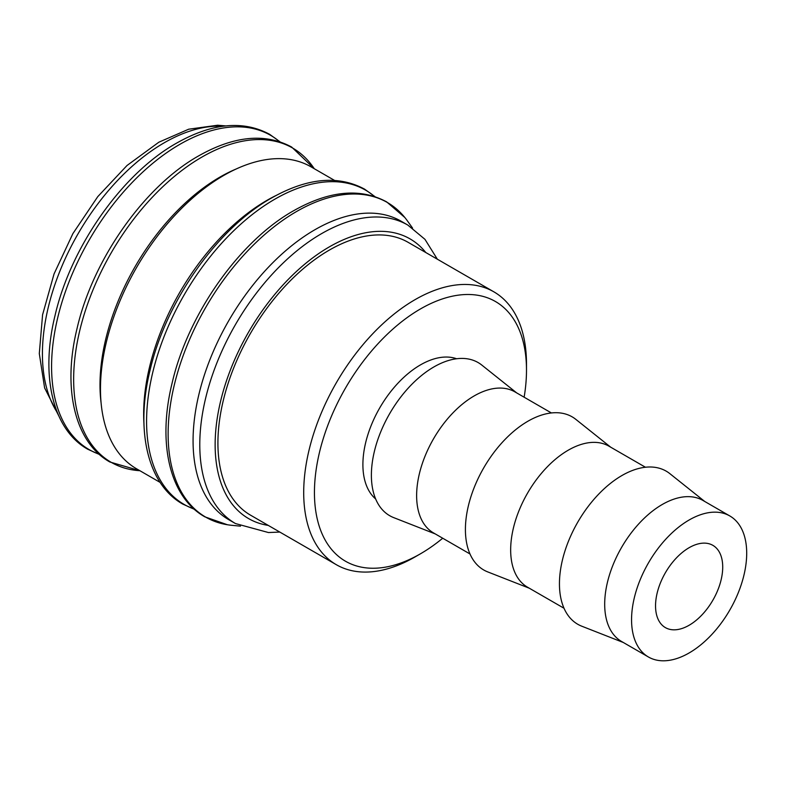 <?xml version="1.0" encoding="UTF-8"?>
<svg xmlns="http://www.w3.org/2000/svg" width="786" height="786" viewBox="0 0 786 786"><rect width="100%" height="100%" fill="white"/><g stroke="black" fill="none" stroke-linecap="round" stroke-linejoin="round"><path stroke-width="1.18" d="M437.34 259.193L424.971 239.347L407.806 225.061L401.086 221.19A172.331 99.498 120 0 0 268.291 267.358A172.331 99.498 120 0 0 193.071 440.789A172.331 99.498 120 0 0 228.755 519.674L235.476 523.555L268.468 532.544L279.806 532.063M412.562 228.087L407.492 220.994A181.654 104.882 120 0 0 404.819 217.486A181.654 104.882 120 0 0 296.568 211.513A181.654 104.882 120 0 0 168.125 433.99A181.654 104.882 120 0 0 227.419 524.753A181.654 104.882 120 0 0 231.791 525.313L240.477 526.158M334.522 180.397L310.951 166.799A174.364 100.667 120 0 0 176.585 213.517A174.364 100.667 120 0 0 100.47 388.991A174.364 100.667 120 0 0 136.587 468.81L160.148 482.417M275.709 195.665A174.364 100.667 120 0 0 143.651 413.917A174.364 100.667 120 0 0 143.966 423.851M236.183 168.99A169.619 97.926 120 0 0 99.999 384.835A169.619 97.926 120 0 0 101.099 402.963M729.84 515.97L702.969 500.456A81.42 47.003 120 0 0 640.236 522.268A81.42 47.003 120 0 0 604.689 604.208A81.42 47.003 120 0 0 621.559 641.474L648.421 656.988A81.42 47.003 120 0 0 711.163 635.176A81.42 47.003 120 0 0 746.7 553.236A81.42 47.003 120 0 0 729.84 515.97A81.42 47.003 120 0 0 667.098 537.781A81.42 47.003 120 0 0 631.561 619.712A81.42 47.003 120 0 0 648.421 656.988M704.737 501.478L669.839 473.634A88.415 51.051 120 0 0 600.573 492.213A88.415 51.051 120 0 0 559.445 583.792A88.415 51.051 120 0 0 581.768 626.196L623.327 642.496M645.434 467.238L608.944 446.173A81.42 47.003 120 0 0 546.201 467.984A81.42 47.003 120 0 0 510.664 549.915A81.42 47.003 120 0 0 527.524 587.191L564.024 608.256M610.712 447.195L575.814 419.351A88.415 51.051 120 0 0 506.538 437.93A88.415 51.051 120 0 0 465.41 529.509A88.415 51.051 120 0 0 487.733 571.903L529.292 588.213M551.408 412.955L514.909 391.88A81.42 47.003 120 0 0 452.166 413.691A81.42 47.003 120 0 0 416.629 495.622A81.42 47.003 120 0 0 433.489 532.898L469.989 553.973M516.677 392.902L481.779 365.058A88.415 51.051 120 0 0 412.512 383.637A88.415 51.051 120 0 0 371.385 475.216A88.415 51.051 120 0 0 393.698 517.62L435.267 533.92M456.597 358.75A81.42 47.003 120 0 0 395.623 385.739A81.42 47.003 120 0 0 362.896 464.605A81.42 47.003 120 0 0 375.649 498.963M524.134 397.205A149.939 86.568 120 0 0 526.492 370.157L526.492 363.947A157.544 90.96 120 0 0 493.863 291.832A157.544 90.96 120 0 0 372.466 334.04A157.544 90.96 120 0 0 303.701 492.576A157.544 90.96 120 0 0 336.329 564.702A157.544 90.96 120 0 0 415.096 556.901L420.471 553.796A149.939 86.568 120 0 0 442.715 538.223M526.492 370.157A149.939 86.568 120 0 0 420.471 308.937A149.939 86.568 120 0 0 314.439 492.576A149.939 86.568 120 0 0 420.471 553.796M336.329 564.702L250.547 515.174A157.544 90.96 -60 0 1 217.919 443.058A157.544 90.96 -60 0 1 286.684 284.512A157.544 90.96 -60 0 1 408.081 242.304L493.863 291.832M722.717 567.089A47.494 27.422 -60 0 1 701.977 614.888A47.494 27.422 -60 0 1 665.388 627.611A47.494 27.422 -60 0 1 655.544 605.868A47.494 27.422 -60 0 1 676.274 558.07A47.494 27.422 -60 0 1 712.873 545.346A47.494 27.422 -60 0 1 722.717 567.089M407.806 225.061A172.331 99.498 120 0 0 321.641 233.599A172.331 99.498 120 0 0 199.782 444.66A172.331 99.498 120 0 0 235.476 523.555M425.806 252.532A161.474 93.229 120 0 0 329.314 246.892A161.474 93.229 120 0 0 215.138 444.66A161.474 93.229 120 0 0 268.262 525.402M374.578 196.49A181.448 104.764 120 0 0 274.884 199.153A181.448 104.764 120 0 0 146.579 421.384A181.448 104.764 120 0 0 194.113 509.063M139.888 470.716L109.824 461.981C74.798 442.39 62.251 388.598 77.077 328.391C92.866 259.488 144.319 186.351 198.711 155.844C234.257 135.791 265.246 132.854 291.655 147.041L314.253 168.705A181.448 104.764 120 0 0 201.953 157.053A181.448 104.764 120 0 0 73.648 379.284A181.448 104.764 120 0 0 139.879 470.706M279.58 141.647A181.448 104.764 120 0 0 179.886 144.319A181.448 104.764 120 0 0 51.581 366.541A181.448 104.764 120 0 0 99.124 454.22M222.939 126.261A172.331 99.498 120 0 0 164.284 142.747A172.331 99.498 120 0 0 42.424 353.808A172.331 99.498 120 0 0 57.476 412.856M404.819 217.486L386.643 201.884C360.234 187.697 329.255 190.634 293.699 210.687C239.317 241.194 187.854 314.331 172.075 383.234C157.239 443.442 169.786 497.233 204.822 516.824L227.419 524.753M374.971 196.628L364.576 189.141C338.167 174.954 307.179 177.891 271.632 197.944C217.25 228.451 165.787 301.588 149.998 370.491C135.172 430.699 147.719 484.5 182.755 504.081L194.427 509.338M279.983 141.785L269.588 134.298C243.179 120.111 212.191 123.048 176.634 143.101C122.252 173.608 70.799 246.745 55.01 315.648C40.184 375.855 52.731 429.657 87.757 449.238L99.439 454.495M225.877 125.907L217.634 125.229L188.689 129.209L158.851 142.207L127.047 165.473L97.769 196.638L72.882 233.619L54.057 273.901L42.582 314.773L39.3 353.592L44.615 387.92L58.636 415.578"/></g></svg>
